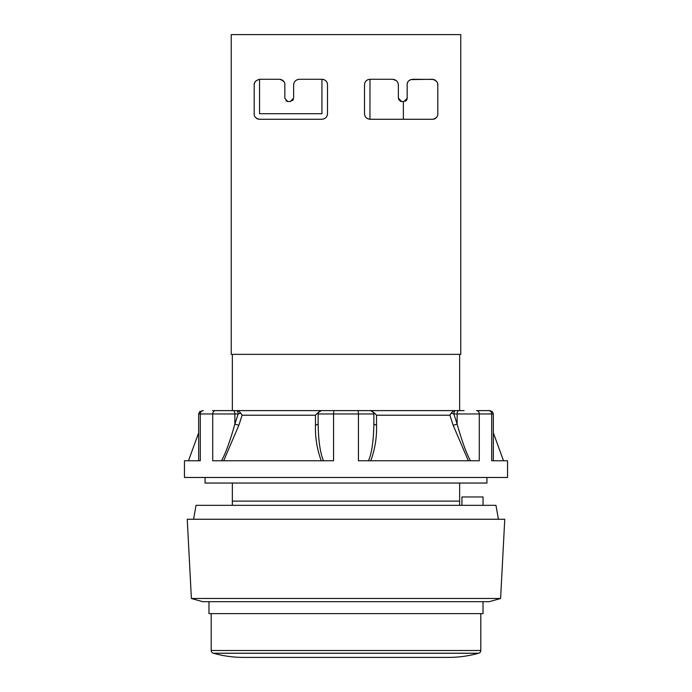<?xml version="1.0" encoding="UTF-8"?>
<svg xmlns="http://www.w3.org/2000/svg" width="692" height="692" viewBox="0 0 692 692"><rect width="100%" height="100%" fill="white"/><g stroke="black" fill="none" stroke-linecap="round" stroke-linejoin="round"><path stroke-width="1.04" d="M461.936 505.324L461.936 496.968L461.936 505.324M459.644 410.615L464.064 410.615L459.644 410.615L459.644 354.356L232.356 354.356L232.356 410.615L212.505 410.615M459.644 483.042L459.644 501.12L232.356 501.12L232.356 483.042M286.064 100.85L286.566 101.162M287.31 101.439L290.294 101.56L293.633 98.108L293.633 85.073C293.797 81.742 295.657 79.805 299.203 79.277L297.318 79.623M287.716 101.516L284.836 98.325L284.836 84.511C284.862 81.647 283.002 79.9 279.265 79.277L279.594 79.295M293.235 99.717L292.941 100.202M294.654 81.751L295.545 80.722M293.849 83.516L293.642 84.796M283.98 81.691L283.53 81.102M282.924 80.531L282.198 80.03M281.376 79.649L280.909 79.502M232.356 354.356L231.24 354.356L231.24 34.6L460.76 34.6L460.76 354.356L459.644 354.356M327.498 113.886L327.506 84.709C327.316 81.535 325.465 79.718 321.936 79.277L323.744 79.563M327.23 83.031L326.823 82.097M323.648 79.537L321.944 79.277L321.936 113.704L259.543 113.704L259.543 79.277L279.352 79.277M293.823 83.602L293.642 84.718M293.33 99.527L292.803 100.366M254.838 116.446L255.132 116.965M364.762 115.408L365.298 116.559M369.986 79.277L369.952 119.266L368.352 118.981L370.177 119.275C366.596 118.808 364.701 116.957 364.494 113.704L364.494 84.735C364.762 81.431 366.622 79.615 370.064 79.277L392.797 79.277C396.282 79.779 398.134 81.708 398.367 85.073L398.367 98.108L401.706 101.56L403.825 101.56L407.164 98.325L407.164 84.511C407.19 81.578 409.041 79.84 412.735 79.277L433.469 79.407M433.945 119.119L434.896 118.765M435.761 118.194L436.219 117.77M436.756 117.121L437.145 116.481M433.763 119.154L432.794 119.275C436.341 118.315 438.01 116.464 437.802 113.704L437.802 85.289C438.157 82.538 436.367 80.531 432.457 79.277L410.745 79.606M436.462 81.336L435.943 80.774M434.472 79.736L435.13 80.108M368.205 79.58L367.149 80.064M365.488 81.613L364.84 82.832M232.356 501.12L232.356 505.324M459.644 505.324L459.644 501.12M498.413 519.251L495.956 505.324L196.044 505.324L193.587 519.251M504.762 519.251L187.238 519.251L191.39 598.476L500.61 598.476L504.762 519.251M500.61 598.476A549.266 549.266 0 0 1 489.175 601.694L202.825 601.694A549.266 549.266 0 0 1 191.39 598.476M403.375 101.56L403.375 119.275L432.794 119.275L370.177 119.275M327.48 114.171L327.506 113.704C327.247 117.026 325.352 118.886 321.823 119.275L259.206 119.275C255.573 118.202 253.903 116.351 254.198 113.704L254.198 85.289C253.895 82.478 255.677 80.471 259.543 79.277M299.203 79.277L321.936 79.277M364.494 84.735L364.701 83.256M364.779 82.997L365.54 81.535M366.734 80.341L368.239 79.571M396.343 80.627L392.797 79.277L370.064 79.277M397.883 82.737L398.09 83.299M398.281 84.095L398.367 85.073M407.164 84.511L407.337 83.204M407.579 82.504L408.02 81.691M408.453 81.128L408.92 80.661M409.482 80.229L409.984 79.935M398.367 98.108L399.284 100.47M400.365 101.266L401.706 101.56M405.425 101.17L405.979 100.816M406.446 100.357L406.81 99.812M407 99.371L407.121 98.887M435.934 80.765L436.453 81.336M437.552 83.481L437.707 84.13M437.785 84.735L437.802 85.289M437.171 116.438L436.738 117.147M435.467 118.419L434.663 118.877M367.547 118.643L366.725 118.133M365.48 116.844L364.753 115.356M364.597 114.76L364.494 113.704M327.23 115.434L326.468 116.913M323.614 118.989L321.823 119.275M259.206 119.275L258.177 119.145M257.251 118.834L256.438 118.349M255.201 117.06L254.786 116.343M254.215 114.292L254.198 113.704M254.198 85.289L254.215 84.666M254.327 83.983L254.526 83.239M254.595 83.049L254.838 82.469M255.279 81.699L255.858 80.964M323.96 79.641L325.335 80.393M326.538 81.647L327.247 83.083M293.633 85.073L293.884 83.377M293.373 99.432L290.294 101.56M286.004 100.798L288.175 101.56M284.023 81.751L280.424 79.39M483.042 505.324L483.042 496.968L461.936 496.968M205.066 477.471L205.066 483.042L486.934 483.042L486.934 477.471M464.064 410.615L215.48 410.615A3.339 2.759 -90 0 0 212.721 413.963L198.656 413.963L199.616 411.619L203.31 410.615A3.339 3.019 -90 0 0 200.299 413.963L200.299 460.76L184.453 460.76L184.453 477.471L507.547 477.471L507.547 460.76L491.701 460.76L491.701 413.963L453.857 413.963L451.167 413.193L453.788 410.615L455.526 410.615A3.339 1.669 90 0 0 453.857 413.963L457.135 424.127L453.139 425.269L468.337 460.751M476.52 410.615L490.005 410.615L476.52 410.615A3.339 2.759 -90 0 1 479.279 413.963L479.279 460.76L358.43 460.76L358.43 413.963L333.57 413.963L333.829 410.615M486.934 410.615L478.994 410.615M479.495 410.615L478.527 410.615M483.319 410.615L488.69 410.615A3.339 3.019 -90 0 1 491.701 413.963L493.344 413.963L492.384 411.619L490.005 410.615L492.384 411.619L493.344 413.963L493.344 460.76M213.465 410.615L213.006 410.615M233.195 410.615A3.339 1.669 90 0 1 234.865 413.963L238.143 413.963A3.339 1.669 -90 0 0 236.474 410.615L238.212 410.615L240.833 413.193L238.143 413.963L234.865 424.127C230.038 441.193 225.592 453.407 221.518 460.76M240.833 413.193L242.105 415.209L315.465 415.209L317.325 413.193L321.296 410.624M223.663 460.76L238.861 425.269L242.105 415.209M315.474 415.209L315.465 425.269C315.111 437.543 317.04 449.368 321.244 460.76M317.325 413.193L318.147 413.963A3.339 3.339 0 0 1 321.486 410.615A3.339 3.339 0 0 0 318.147 413.963L318.147 424.127L318.147 416.619L318.138 424.127L315.465 425.269M358.171 410.615L358.43 413.963L373.853 413.963L374.675 413.193L370.514 410.615A3.339 3.339 0 0 1 373.853 413.963L373.853 424.127C373.542 441.193 371.742 453.407 368.464 460.76M374.675 413.193L376.526 415.209L449.887 415.209L451.167 413.193M370.756 460.76C374.96 449.368 376.889 437.543 376.534 425.269L376.526 415.209M449.895 415.209L453.139 425.269M318.147 413.963L333.57 413.963L333.57 460.76L212.721 460.76L212.721 413.963L234.865 413.963L234.865 424.127L238.861 425.269M322.541 460.76L322.04 460.76M222.642 460.76L223.092 460.76M323.536 460.76C320.258 453.407 318.458 441.193 318.147 424.127M369.467 460.76L369.969 460.76M469.574 460.76L468.925 460.76M470.482 460.76C466.408 453.407 461.962 441.193 457.135 424.127L457.135 413.963A3.339 1.669 -90 0 1 458.805 410.615M480.81 613.614L480.81 650.523A2.785 2.785 0 0 1 478.777 653.205A491.329 491.329 0 0 1 478.553 653.265A111.412 111.412 0 0 1 448.502 657.4L243.498 657.4A111.412 111.412 0 0 1 213.447 653.265A491.329 491.329 0 0 1 213.222 653.205A2.785 2.785 0 0 1 211.19 650.523L211.19 613.614M483.025 601.694L483.025 613.614L208.975 613.614L208.975 601.694M207.012 413.963L208.214 413.963M376.534 425.269L373.853 424.127M480.81 650.523L211.19 650.523M478.777 653.205L213.222 653.205M478.561 653.265L213.439 653.265A491.329 491.329 0 0 0 213.447 653.265M198.656 432.811L188.483 460.76M320.768 410.702L320.128 410.91M319.514 411.264L318.865 411.896M318.571 412.337L318.355 412.813M493.344 432.811L503.517 460.76M198.656 460.76L198.656 413.963"/></g></svg>
